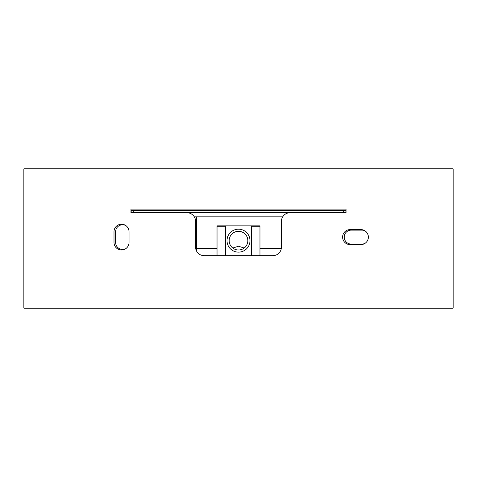 <?xml version="1.0" encoding="UTF-8"?>
<svg xmlns="http://www.w3.org/2000/svg" width="477" height="477" viewBox="0 0 477 477"><rect width="100%" height="100%" fill="white"/><g stroke="black" fill="none" stroke-linecap="round" stroke-linejoin="round"><path stroke-width="0.72" d="M346.04 210.381L130.96 210.381M131.175 210.381L131.175 212.527L346.04 212.527L345.825 210.381M125.678 225.484A6.976 6.976 0 0 0 115.613 231.739L115.613 242.471A6.976 6.976 0 0 0 125.678 248.726M196.643 251.242L196.643 216.82L282.503 216.826L282.503 217.172M194.294 216.82L282.706 216.82M365.012 230.85A6.976 6.976 0 0 0 361.924 230.129L351.191 230.129A6.976 6.976 0 0 0 344.215 237.105A6.976 6.976 0 0 0 351.191 244.081L361.924 244.081A6.976 6.976 0 0 0 365.012 243.359M129.028 231.739A7.513 7.513 0 0 0 121.516 224.226A7.513 7.513 0 0 0 114.003 231.739L114.003 242.471A7.513 7.513 0 0 0 121.516 249.984A7.513 7.513 0 0 0 129.028 242.471L129.028 231.739M24.279 168.739L452.721 168.739A0.429 0.429 0 0 1 453.15 169.168L453.15 307.832A0.429 0.429 0 0 1 452.721 308.261L24.279 308.261A0.429 0.429 0 0 1 23.85 307.832L23.85 169.168A0.429 0.429 0 0 1 24.279 168.739M350.118 229.592A7.513 7.513 0 0 0 342.605 237.105A7.513 7.513 0 0 0 350.118 244.618L360.851 244.618A7.513 7.513 0 0 0 368.363 237.105A7.513 7.513 0 0 0 360.851 229.592L350.118 229.592M281.43 221.328A8.586 8.586 0 0 1 290.016 212.742L346.04 212.742L346.04 209.093L130.96 209.093L130.96 212.742L186.984 212.742A8.586 8.586 0 0 1 195.57 221.328L195.57 247.086A8.586 8.586 0 0 0 204.156 255.672L272.844 255.672A8.586 8.586 0 0 0 281.43 247.086L281.43 221.328M227.016 240.652A11.484 11.484 0 0 0 238.5 252.136A11.484 11.484 0 0 0 249.984 240.652A11.484 11.484 0 0 0 238.5 229.169A11.484 11.484 0 0 0 227.016 240.652M229.163 240.652A9.337 9.337 0 0 0 238.5 249.99A9.337 9.337 0 0 0 247.837 240.652A9.337 9.337 0 0 0 238.5 231.315A9.337 9.337 0 0 0 229.163 240.652M251.379 226.271L259.965 226.271L259.536 225.842L250.652 225.842L251.379 226.271L251.379 255.672M250.652 225.842L217.464 225.842L217.035 226.271L225.621 226.271L226.348 225.842M225.621 255.672L225.621 226.271M231.357 246.669L232.412 247.736M232.651 247.933L233.253 248.38M233.724 248.678L234.434 249.06M236.163 249.698L236.771 249.829M237.29 249.912L238.5 249.99L237.29 249.912M232.782 248.04L232.305 247.641M230.093 244.725L230.349 245.208M230.647 245.703L231.136 246.4M244.206 248.046L238.5 246.233L232.794 248.046M243.741 248.386L245.136 247.223M245.911 246.335L246.15 246.013M246.961 244.606L246.746 245.041M246.329 245.744L245.941 246.293M245.267 247.092L244.808 247.539M244.343 247.939L243.234 248.702M242.095 249.274L240.885 249.68M236.073 249.674L234.785 249.221M233.575 248.589L232.46 247.778M230.993 246.21L230.558 245.56M230.254 245.041L229.956 244.427M230.331 245.178L230.641 245.697M232.287 247.629L232.663 247.945M246.597 245.309L246.842 244.856M244.665 247.67L244.218 248.034M240.396 249.799L240.855 249.692M242.56 249.06L243.276 248.678M244.588 247.736L245.345 247.008M245.381 246.967L245.643 246.669M343.678 210.381L343.678 212.527M133.321 212.527L133.321 210.381M196.643 221.757L195.57 221.757M196.643 248.571L217.035 248.571M259.965 248.571L281.299 248.571M259.965 255.672L259.965 226.271M217.035 255.672L217.035 226.271"/></g></svg>
